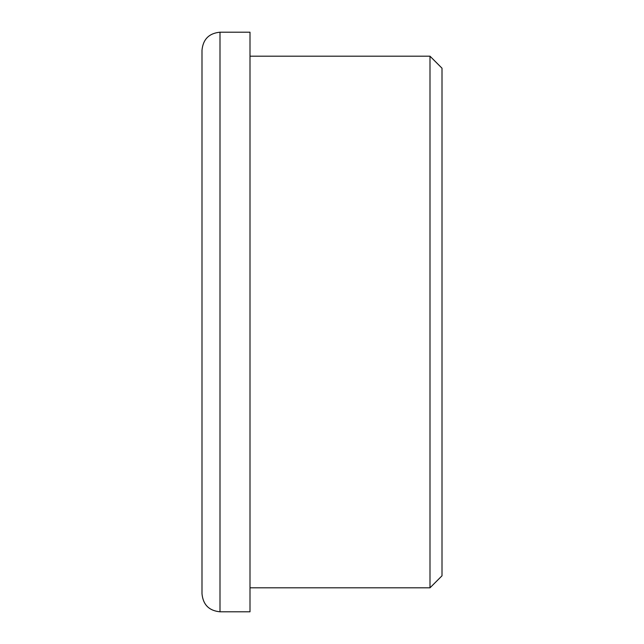 <?xml version="1.0" encoding="UTF-8"?>
<svg xmlns="http://www.w3.org/2000/svg" width="644" height="644" viewBox="0 0 644 644"><rect width="100%" height="100%" fill="white"/><g stroke="black" fill="none" stroke-linecap="round" stroke-linejoin="round"><path stroke-width="0.97" d="M201.999 322L201.999 50.2C203.069 39.268 209.067 33.263 219.998 32.2L219.998 611.8C209.067 610.737 203.069 604.732 201.999 593.8L201.999 322M219.998 611.8L250.001 611.8L250.001 32.2L219.998 32.2M429.999 56.197L442.001 68.2L442.001 575.8L429.999 587.803L429.999 56.197L250.001 56.197M429.999 587.803L250.001 587.803"/></g></svg>
